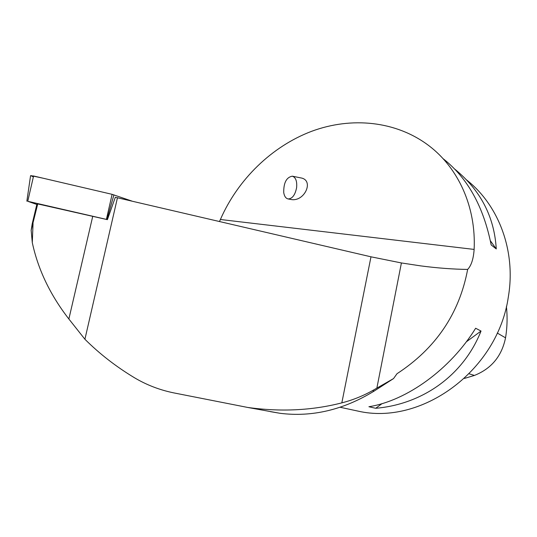 <?xml version="1.0" encoding="UTF-8"?>
<svg xmlns="http://www.w3.org/2000/svg" width="537" height="537" viewBox="0 0 537 537"><rect width="100%" height="100%" fill="white"/><g stroke="black" fill="none" stroke-linecap="round" stroke-linejoin="round"><path stroke-width="0.81" d="M107.42 219.62L27.756 201.294L36.831 204.456M30.555 175.8L33.583 175.988L112.105 194.334L131.733 201.013L112.105 194.334L43.027 178.197L30.918 175.612L33.354 176.995M31.153 230.299L37.731 203.919L36.899 204.174L32.22 223.761L31.153 230.299L32.294 242.63C38.073 269.587 50.27 295.041 68.87 319.005L84.913 339.256C99.479 353.769 115.945 366.57 134.304 377.652C146.426 384.895 159.576 389.969 173.76 392.883L247.698 407.449C280.676 412.033 312.051 410.51 341.827 402.864C352.514 400.132 362.75 396.044 372.524 390.614L393.547 378.572L396.997 373.725C435.769 348.412 459.316 313.648 467.646 269.433C452.939 269.232 437.353 268.057 420.88 265.909L401.408 262.949L376.853 388.164M401.408 262.949L370.993 256.814L115.314 197.28L107.407 219.66L37.731 203.919M32.294 242.63L33.039 223.567M466.391 179.794C498.625 204.886 516.138 250.927 508.364 296.719C498.168 369.221 424.069 424.23 360.884 411.725L349.58 409.295M467.646 269.433C471.298 265.627 473.459 258.955 474.131 249.416C476.185 206.812 458.256 167.967 428.982 145.762C396.192 120.859 351.48 116.495 311.614 131.31C271.735 146.4 237.824 179.526 220.398 219.499L219.499 221.479M368.912 406.731C406.724 400.696 450.288 369.362 475.648 328.248L481.024 331.047C463.565 375.249 422.619 404.314 375.699 408.288L368.912 406.731M454.953 169.276C480.581 190.293 494.349 216.847 496.262 248.94L491.167 244.919C483.522 206.591 467.552 177.881 443.253 158.798M393.547 378.572L374.175 391.057C343.519 409.845 312.198 417.269 280.22 413.322L270.353 411.644M506.404 306.499C507.532 316.87 507.25 327.315 505.545 337.833C501.773 356.159 491.395 368.697 474.406 375.437L464.404 378.437M496.262 248.94L490.362 240.744M375.699 408.288L382.049 403.629M466.27 341.868L481.024 331.047M288.08 198.938L290.792 199.442C304.445 202.449 314.702 179.976 300.673 177.875L292.323 176.176C286.463 177.257 283.596 182.714 283.724 192.548C284.335 196.267 285.791 198.395 288.08 198.938C292.262 198.818 295.102 195.072 296.605 187.715C297.183 181.224 295.753 177.378 292.323 176.176M117.475 197.683L84.913 339.256M106.413 219.324L112.105 194.334M33.583 175.988L27.756 201.294M113.925 194.85L106.964 219.472M92.686 216.512L68.87 319.005M220.398 219.499L474.131 249.416M505.545 337.833L497.255 333.047M474.406 375.437L469.19 373.806M370.993 256.814L341.827 402.864M372.524 390.614L374.175 391.057M26.857 201.194L30.569 175.706M340.122 407.261L360.884 411.725M247.698 407.449L280.173 413.322"/></g></svg>
